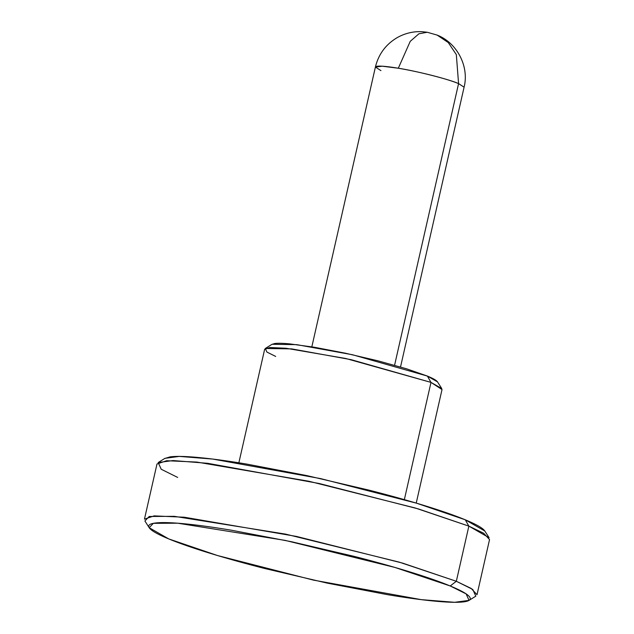 <?xml version="1.0" encoding="UTF-8"?>
<svg xmlns="http://www.w3.org/2000/svg" width="634" height="634" viewBox="0 0 634 634"><rect width="100%" height="100%" fill="white"/><g stroke="black" fill="none" stroke-linecap="round" stroke-linejoin="round"><path stroke-width="0.95" d="M380.923 70.62L375.407 67.038L382.247 66.205L398.31 68.234L410.23 41.353L418.916 33.784L427.245 32.263L429.773 32.984M394.578 365.279L458.572 83.601L456.329 54.611L448.262 42.557L437.135 35.092L448.262 42.557L456.329 54.611L458.572 83.601L464.088 87.183L400.522 366.991M450.227 585.974L466.125 593.884L469.049 600.374L454.665 602.3L421.23 599.637L313.386 580.102L217.517 555.535L168.739 538.916C179.042 543.179 192.53 547.879 209.196 553.014C225.855 558.15 244.431 563.333 264.917 568.555L327.421 583.161L387.2 594.613C405.863 597.735 421.848 599.923 435.146 601.167C448.444 602.419 458.049 602.641 463.961 601.832C469.865 601.024 471.633 599.241 469.255 596.499C466.878 593.749 460.53 590.246 450.227 585.974C439.917 581.711 426.436 577.011 409.77 571.876C393.104 566.741 374.536 561.566 354.049 556.343L291.537 541.737L231.767 530.278C213.103 527.163 197.119 524.976 183.82 523.724C170.522 522.471 160.917 522.25 155.005 523.058C149.093 523.874 147.334 525.649 149.711 528.399C152.089 531.141 158.429 534.652 168.739 538.916L149.188 527.702L153.325 523.343L177.615 523.193L285.165 540.39L394.911 567.438L450.227 585.974L456.329 581.275L450.227 585.974M469.049 600.374L475.809 596.166L472.774 589.454L456.329 581.275L471.125 588.4L477.014 594.708L489.543 539.558L483.655 533.242L468.859 526.125L489.091 537.719L484.812 531.007L465.261 519.793L468.859 526.125L456.329 581.275L468.859 526.125L415.175 507.969L309.012 481.277L196.873 462.075L166.647 460.72L156.986 464.001L144.457 519.151L154.117 515.878L184.343 517.225L296.482 536.427L402.645 563.127L456.329 581.275L399.111 562.096L285.585 534.113L174.318 516.33L149.196 516.48L144.909 520.99L149.188 527.702M437.5 381.866L427.387 376.073L430.993 382.397L441.779 388.579L437.5 381.866M458.572 83.601A45.474 4.517 -167.2 0 0 398.31 68.234C416.562 71.048 449.704 79.496 458.572 83.601L394.705 364.708M416.229 503.095L442.017 389.561L430.993 382.397L404.349 499.64L430.993 382.397L345.736 358.479L285.934 348.24L269.807 347.519L264.655 349.263L238.859 462.804M271.859 344.405L274.688 343.525C277.747 343.105 282.716 343.224 289.595 343.866L314.393 347.258L345.308 353.186L377.642 360.738L406.465 368.774L427.387 376.073C432.721 378.276 436.002 380.091 437.23 381.509L437.547 381.945M484.907 531.149L484.289 530.317C481.911 527.567 475.571 524.064 465.261 519.793C454.958 515.529 441.47 510.83 424.804 505.694C408.145 500.559 389.569 495.384 369.083 490.161L306.579 475.548L246.8 464.096C228.137 460.973 212.152 458.794 198.854 457.542C185.556 456.29 175.951 456.068 170.039 456.876L164.571 458.572M464.088 87.183C469.406 66.301 456.868 42.676 437.135 35.092L427.245 32.263L418.916 33.784L410.23 41.353L398.31 68.234A45.474 4.517 -167.2 0 0 375.986 66.515M430.993 382.397L427.387 376.073L352.567 354.763L296.791 344.658L272.057 344.278L265.297 348.486L291.688 348.898L351.181 359.676L430.993 382.397M275.687 356.435L266.914 352.068L265.297 348.486M468.859 526.125L465.261 519.793L416.483 503.174L320.614 478.607L212.77 459.071L179.335 456.409L164.951 458.334L158.191 462.543L173.074 460.553L207.667 463.303L319.227 483.512L418.4 508.928L468.859 526.125M177.671 477.434L161.226 469.255L158.191 462.543M427.245 32.263L422.133 31.7C413.511 31.264 405.308 33.182 397.526 37.438C385.955 44.198 378.585 54.064 375.407 67.038L311.833 346.838"/></g></svg>
